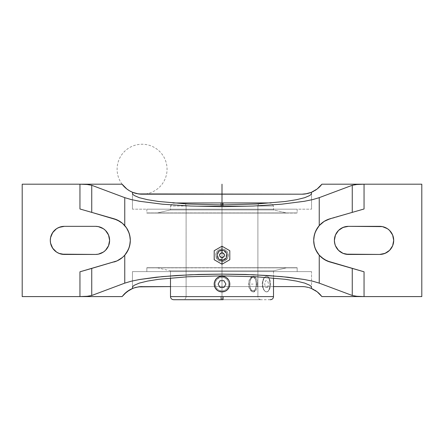 <?xml version="1.0" encoding="UTF-8"?>
<svg xmlns="http://www.w3.org/2000/svg" width="444" height="444" viewBox="0 0 444 444"><rect width="100%" height="100%" fill="white"/><g stroke="black" fill="none" stroke-linecap="round" stroke-linejoin="round"><path stroke-width="0.33" stroke-dasharray="2.22 1.67" d="M222 213.076L297.164 212.92L146.836 213.076L297.164 213.076L156.915 213.076L287.085 213.076L273.51 209.929L170.49 209.929L156.915 213.076L170.49 209.929L273.51 209.929L273.51 206.027L222.733 206.027L222.733 204.912L222.733 206.027L170.49 206.027L170.49 209.929L170.49 206.027L273.51 206.027L170.49 206.027L221.267 206.027L221.312 202.93L221.267 206.027L273.51 206.027L273.51 209.929L170.49 209.929L273.51 209.929L287.085 213.076L146.836 213.076L222 213.076L146.836 213.076L222 213.076L146.836 212.92L146.836 209.174L297.164 209.174L297.164 212.92L146.836 212.92L222 213.076M297.164 267.865L222 267.865L297.164 267.71L222 267.71L297.164 267.71L222 267.71L297.164 267.865L297.164 271.611L146.836 271.611L146.836 267.865L297.164 267.865L146.836 267.71L297.164 267.71L156.915 267.71L170.49 270.857L273.51 270.857L287.085 267.71L156.915 267.71L287.085 267.71L273.51 270.857L170.49 270.857L170.49 278.005L170.49 270.857L273.51 270.857L273.51 278.005L273.51 270.857L170.49 270.857L156.915 267.71L228.377 267.71L146.836 267.71L222 267.71L146.836 267.71L222 267.71L146.836 267.865L146.836 271.611L297.164 271.611L297.164 267.71M222 260.217L222 260.029A4.806 4.806 0 0 1 217.194 255.222A4.806 4.806 0 0 1 222 250.416L222 250.977L222 250.416A4.806 4.806 0 0 1 226.806 255.222A4.806 4.806 0 0 1 222 260.029L222 260.029A4.806 4.806 0 0 1 217.194 255.222A4.806 4.806 0 0 1 222 250.416L222 250.977L222 250.416A4.806 4.806 0 0 1 226.806 255.222A4.806 4.806 0 0 1 222 260.029L222 260.217M222.688 202.93L173.587 202.93L222 202.93L183 202.93L220.823 202.93L220.918 206.027L186.097 206.027L223.082 206.027L223.177 202.93L222 202.93L261 202.93L223.177 202.93L223.082 206.027L186.097 206.027L257.903 206.027L257.903 296.614L222.733 296.614L222.799 299.711L260.994 299.711L221.201 299.711L221.267 296.614L257.903 296.614L186.097 296.614L186.097 206.027L186.097 296.614L257.903 296.614L257.903 206.027L220.918 206.027L220.823 202.93L222 202.93L183.006 202.93L260.994 202.93L222 202.93L222 296.586M173.587 299.711L220.979 299.711L220.918 296.614L170.49 296.614L220.918 296.614L220.979 299.711L173.587 299.711M132.451 209.174L132.451 193.19L132.451 209.174L311.549 209.174L132.451 209.174M311.549 193.19L311.549 209.174L311.549 193.19M132.451 271.611L311.549 271.611L311.549 287.595L311.549 271.611L132.451 271.611L311.122 271.611L132.451 271.611L132.451 287.595L132.451 271.611M273.51 286.596L170.49 286.596L273.51 286.596M224.392 249.456L222 248.979A6.244 6.244 0 0 1 228.244 255.222A6.244 6.244 0 0 1 222 261.466L224.392 260.989L226.418 259.635L227.766 257.614L228.244 255.228L227.772 252.836L226.418 250.81L224.392 249.456L222 248.979L219.608 249.456L217.588 250.805L216.234 252.83L215.756 255.222L216.811 258.691L218.531 260.412L222 261.466L224.392 260.989L227.189 258.691L228.122 256.438L227.766 252.83L226.412 250.805L224.392 249.456L226.418 250.81L227.772 252.836L228.244 255.228L227.766 257.614L225.469 260.417L222 261.466A6.244 6.244 0 0 1 215.756 255.222A6.244 6.244 0 0 1 222 248.979L219.608 249.456L217.582 250.805L216.234 252.83L215.756 255.217L216.805 258.691L218.526 260.412L222 261.466L220.773 261.344L218.526 260.412L216.228 257.609L215.756 255.217L216.234 252.83L217.582 250.805L219.608 249.456L222 248.979L224.392 249.456M216.128 278.954L217.665 277.611L220.463 276.446L219.009 276.889L216.483 278.582L214.791 281.102L214.347 282.573L214.785 281.119A7.803 7.803 0 0 1 214.791 281.113L214.974 280.697M216.944 278.155L217.66 277.611M215.24 280.197L215.507 279.764A7.803 7.803 0 0 1 215.512 279.764L216.478 278.582L219.003 276.889L222 276.296L224.237 276.623M214.291 282.872L214.347 285.625L214.347 282.573L215.507 279.764M214.435 286.025L216.478 289.616L219.003 291.308L217.044 290.126M215.057 287.668L214.197 284.093L214.785 281.119M215.851 288.9L214.641 286.702M225.003 291.303L222 291.902A7.803 7.803 0 0 1 222 291.902L222 290.903L222 291.902A7.803 7.803 0 0 1 221.994 291.902L220.474 291.752A7.803 7.803 0 0 1 220.474 291.752L219.763 291.575M227.056 290.043L228.488 288.439L229.653 285.625L228.21 288.828M227.872 289.244L224.991 291.308L226.335 290.587M228.76 288.001L226.346 290.581L223.537 291.752L222 291.902L223.526 291.752M229.703 285.342L229.653 282.573L229.653 285.625L229.026 287.501M228.943 280.53L227.522 278.582L224.997 276.895L227.517 278.582L229.359 281.496M229.565 282.173L229.653 282.573A7.803 7.803 0 0 1 229.653 282.578L229.209 281.108L229.653 282.573A7.803 7.803 0 0 1 229.653 282.578L229.803 284.105L229.215 287.079M228.161 279.304L229.209 281.108M256.205 285.631L256.066 281.108L255.034 277.617L253.829 276.446L253.097 276.296L250.694 277.611L248.856 281.108L248.446 284.099L248.851 287.09L250.694 290.587L252.297 291.752L253.829 291.752L254.479 291.308L255.483 289.621L256.205 285.631L255.483 289.621L253.829 291.752L252.297 291.752L251.482 291.303L249.961 289.616L248.851 287.09L248.446 284.099L248.856 281.108L250.694 277.611L252.297 276.446L253.829 276.446L254.484 276.895L255.822 279.764L256.249 284.099L257.492 284.099A7.803 3.902 -90 0 0 253.591 276.296A7.803 3.902 -90 0 0 249.689 284.099L248.446 284.099L249.689 284.099A7.803 3.902 -90 0 0 253.591 291.902A7.803 3.902 -90 0 0 257.492 284.099L256.493 284.099A6.804 3.402 90 0 1 253.091 290.903A6.804 3.402 90 0 1 249.689 284.099L250.261 287.879L251.199 289.76L252.425 290.776L254.395 290.387L255.922 287.879L256.493 284.099L256.238 281.496L254.984 278.438L253.091 277.295L251.199 278.438L250.261 280.319L249.689 284.099A6.804 3.402 90 0 1 253.091 277.295A6.804 3.402 90 0 1 256.493 284.099L257.492 284.099A7.803 3.902 -90 0 0 253.591 276.296A7.803 3.902 -90 0 0 249.689 284.099A7.803 3.902 -90 0 0 253.591 291.902A7.803 3.902 -90 0 0 257.492 284.099L256.249 284.099L256.205 285.631M253.591 276.296L253.097 276.296M222 276.296L224.997 276.895L223.537 276.446L220.474 276.446L222 276.296L222 277.295L222 276.296L222.733 276.329M222 290.903A6.804 6.804 0 0 0 228.804 284.099A6.804 6.804 0 0 0 222 277.295L224.603 277.811L226.812 279.287L228.288 281.496L228.804 284.099L228.288 286.702L226.812 288.911L224.603 290.387L222 290.903L219.397 290.387L217.188 288.911L215.712 286.702L215.196 284.099L215.712 281.496L217.188 279.287L219.397 277.811L222 277.295A6.804 6.804 0 0 0 215.196 284.099A6.804 6.804 0 0 0 222 290.903M253.091 291.902L253.591 291.902M228.061 289.016L227.517 289.616M228.954 287.64L228.488 288.434M229.52 282.007L229.803 284.093M225.874 277.322L226.956 278.072M227.039 278.138L228.488 279.759M223.526 276.446L225.713 277.234M215.046 280.558L215.79 279.37M215.939 279.182L216.483 278.582M214.48 286.191L214.197 284.105M216.961 290.06L214.791 287.09M220.474 291.752L218.287 290.964M218.126 290.876L215.512 288.439M222 291.902L221.267 291.869M221.201 299.711L183.006 299.711L222.799 299.711L222.733 296.614L186.097 296.614L221.267 296.614L221.201 299.711L222 299.711L220.979 299.711L260.994 299.711C259.118 299.522 258.086 298.49 257.903 296.614M270.23 299.711L183.006 299.711C184.882 299.522 185.914 298.49 186.097 296.614M266.611 276.296L265.118 276.889L263.853 278.582L263.003 281.113L262.709 284.099L263.003 287.085L263.853 289.616L265.118 291.308L266.611 291.902L268.104 291.308L269.369 289.616L270.213 287.085L270.513 284.099L270.213 281.113L269.369 278.582L268.104 276.889L266.611 276.296A7.803 3.902 90 0 1 270.513 284.099A7.803 3.902 90 0 1 266.611 291.902L268.032 291.308L269.114 289.616L269.996 284.105L269.114 278.582L268.032 276.889L266.611 276.296L265.04 276.889L263.592 278.582L262.565 281.108L262.193 284.093L262.565 287.079L263.592 289.616L265.035 291.308L266.611 291.902A7.803 3.902 90 0 1 262.709 284.099A7.803 3.902 90 0 1 266.611 276.296L265.04 276.889L263.592 278.582L262.565 281.108L262.193 284.093L262.565 287.079L263.592 289.616L265.035 291.308L266.611 291.902L268.032 291.308L269.114 289.616L269.996 284.105L269.114 278.582L268.032 276.889L266.611 276.296M270.413 202.93L222 202.93L222 299.711M186.097 206.027C185.914 204.146 184.882 203.113 183 202.93L220.823 202.93M257.903 206.027C258.086 204.146 259.118 203.113 261 202.93L223.177 202.93M219.009 291.308L217.665 290.587M219.003 276.889L220.463 276.446M273.51 296.614L220.918 296.614L273.51 296.614M224.991 276.889L226.335 277.611M287.085 267.71L228.377 267.71L287.085 267.71M287.085 213.076L228.377 213.076L287.085 213.076M227.844 260.861L225.879 261.993M218.076 261.966L216.128 260.844M216.156 249.584L218.121 248.451M225.924 248.479L227.872 249.6M146.836 209.174L146.836 212.92L297.164 212.92L297.164 209.174L146.836 209.174M214.197 250.716L222 246.209L229.803 250.716L229.803 259.729L222 264.236L214.197 259.729L214.197 250.716M297.164 271.611L146.836 271.611L297.164 271.611M329.959 261.993L364.047 271.8L326.568 260.717M329.959 218.792L364.047 208.985L326.562 220.074M325.73 220.49L323.737 221.667M322.649 222.438L321.023 223.787M320.013 224.769L318.492 226.507M317.982 227.189L316.899 228.827M316 230.469L314.907 233.111M314.685 233.799L314.108 236.086M313.986 236.78L313.692 240.393L313.986 244.006M314.108 244.694L314.685 247.003M314.901 247.663L316 250.305M316.894 251.953L317.976 253.591M318.498 254.284L320.013 256.016M321.023 256.998L322.649 258.347M323.737 259.118L325.73 260.301M114.041 261.993L79.953 271.8L117.438 260.711M114.041 218.792L79.953 208.985L117.438 220.074M138.473 286.857A24.975 24.975 0 0 0 133.755 288.023M124.303 294.028A24.975 24.975 0 0 0 122.1 296.586L22.2 296.586L122.1 296.586M136.341 193.523L142.08 194.189L301.92 194.189L308.425 193.329M305.528 193.928A24.975 24.975 0 0 0 319.697 186.758M321.9 184.199L421.8 184.199L421.8 296.586L421.8 184.199L321.9 184.199M321.839 296.503L421.8 296.586L321.9 296.586A24.975 24.975 0 0 0 319.697 294.028M317.183 291.802A24.975 24.975 0 0 0 311.322 288.434M308.885 287.584A24.975 24.975 0 0 0 305.539 286.863M307.659 287.262L301.92 286.596L142.08 286.596L135.575 287.457M95.565 226.346L64.347 226.346A14.047 14.047 0 0 0 50.3 240.393A14.047 14.047 0 0 0 64.347 254.44L95.565 254.44A14.047 14.047 0 0 0 109.613 240.393A14.047 14.047 0 0 0 95.565 226.346L64.347 226.346L61.605 226.612L56.538 228.71L54.412 230.458L51.365 235.015L50.294 240.393L50.566 243.134L51.365 245.771L54.412 250.327L56.538 252.075L61.605 254.173M348.435 254.44L379.653 254.44A14.047 14.047 0 0 0 393.7 240.393A14.047 14.047 0 0 0 379.653 226.346L348.435 226.346A14.047 14.047 0 0 0 334.388 240.393A14.047 14.047 0 0 0 348.435 254.44L379.653 254.44L382.395 254.173L387.462 252.075L389.588 250.327L392.635 245.771L393.706 240.393L393.434 237.651L392.635 235.015L389.588 230.458L387.462 228.71L382.395 226.612M122.161 184.282L22.2 184.199L22.2 296.586L22.2 184.199L122.1 184.199A24.975 24.975 0 0 0 122.117 184.221M124.303 186.758A24.975 24.975 0 0 0 166.161 175.835A24.975 24.975 0 0 0 135.775 145.049A24.975 24.975 0 0 0 124.303 186.758M126.818 188.983A24.975 24.975 0 0 0 132.678 192.352M135.115 193.201A24.975 24.975 0 0 0 138.461 193.923M118.271 260.295L120.263 259.118M121.351 258.347L122.977 256.998M123.987 256.016L125.508 254.279M126.018 253.596L127.101 251.959M127.994 250.316L129.093 247.674M129.315 246.986L129.892 244.7M130.014 244.006L130.308 240.393L130.014 236.78M129.892 236.091L129.315 233.783M129.099 233.122L128 230.48M127.106 228.832L126.024 227.195M125.502 226.501L123.987 224.769M122.977 223.787L121.351 222.438M120.263 221.667L118.271 220.49M319.852 294.183L319.119 293.462M317.51 292.058L316.55 291.331M314.896 290.232L313.819 289.616M312.032 288.733L311.2 288.384M309.562 287.795L308.303 287.429M301.92 286.596L142.08 286.596M135.17 287.573L134.454 287.79M132.8 288.384L131.968 288.733M130.181 289.616L129.104 290.232M127.45 291.331L126.496 292.058M124.881 293.462L124.148 294.183M124.148 186.602L124.886 187.324M126.49 188.728L127.45 189.455M129.104 190.554L130.181 191.175M131.968 192.052L132.8 192.402M134.438 192.99L135.698 193.356M142.08 194.189L301.92 194.189M308.83 193.212L309.546 192.996M311.2 192.402L312.032 192.052M313.819 191.175L314.896 190.554M316.55 189.455L317.504 188.728M319.114 187.324L319.852 186.602M379.653 226.346L348.435 226.346L345.693 226.612L340.631 228.71L338.5 230.458L335.459 235.015L334.388 240.393L335.459 245.771L338.5 250.327L340.631 252.075M343.062 253.374L345.693 254.173M64.347 254.44L95.565 254.44L98.307 254.173L103.369 252.075L105.5 250.327L108.541 245.771L109.613 240.393L108.541 235.015L105.5 230.458L103.369 228.71M100.938 227.411L98.307 226.612M251.321 284.099L253.091 284.099M267.588 287.479L265.634 287.479L264.657 284.099L265.634 280.719L267.588 280.719L268.559 284.099L267.588 287.479M222 259.463C216.533 259.757 216.533 250.688 222 250.977C227.467 250.688 227.467 259.757 222 259.463M273.51 206.027L271.056 202.997M170.49 206.027L172.944 202.997"/><path stroke-width="0.67" d="M214.197 259.729L222 264.236L222 257.72C225.225 256.055 225.225 254.39 222 252.725L222 246.209L214.197 250.716L214.197 259.729L216.128 260.844L214.197 259.729L214.197 250.716L214.197 259.729M222.733 204.912L222.688 202.93L270.413 202.93L222.688 202.93L222.733 204.912M170.49 296.614C170.674 298.49 171.706 299.522 173.587 299.711L223.021 299.711L223.082 296.614L170.49 296.614L170.49 278.005L170.49 296.614L223.082 296.614L223.021 299.711L173.587 299.711L220.979 299.711M138.461 193.923L132.678 192.352L132.451 193.19L132.678 192.352L136.963 193.656L142.08 194.189L301.92 194.189L307.02 193.662L311.322 192.352L311.549 193.19L311.122 194.339L309.829 195.477L304.734 197.674L296.459 199.706L285.32 201.482L256.271 204.018L222 204.912L187.729 204.018L158.68 201.482L147.541 199.706L139.266 197.674L134.171 195.477L132.878 194.339L132.451 193.19L132.878 194.339L134.171 195.477L139.266 197.674L147.541 199.706L158.68 201.482L187.729 204.018L222 204.912L256.271 204.018L285.32 201.482L296.459 199.706L304.734 197.674L309.829 195.477L311.122 194.339L311.549 193.19L311.322 192.352L305.528 193.928L301.92 194.189L138.461 193.923A24.975 24.975 0 0 0 142.08 194.189M123.965 294.378L122.1 296.586L124.303 294.028L129.642 289.915L133.755 288.023L138.473 286.857L170.49 286.596L140.171 286.669L135.698 287.423L132.678 288.434L132.451 287.595L132.678 288.434L126.834 291.791L122.1 296.586L79.953 296.586L87.179 296.287L91.742 295.493L124.758 283.139L124.758 255.178L122.477 257.442L117.061 260.889L91.742 268.409L91.742 295.493L124.758 283.139L131.147 281.235L139.688 279.487L156.088 277.228L176.007 275.53L198.374 274.47L222 274.109L245.626 274.47L267.993 275.53L287.912 277.228L304.312 279.487L312.854 281.235L319.242 283.139L352.259 295.493L352.259 268.409L364.047 271.8L364.047 296.586L356.821 296.287L352.259 295.493L352.259 268.409L329.959 261.993L324.109 259.357L319.242 255.178L315.756 249.8L314.302 245.588L313.692 240.371L314.308 235.181L315.762 230.969L319.242 225.608L324.109 221.428L329.959 218.792L364.047 208.985L352.259 212.376L352.259 185.292L356.821 184.499L364.047 184.199L364.047 208.985L364.047 184.199L321.9 184.199L317.166 188.994L311.322 192.352L317.166 188.994L319.697 186.758A24.975 24.975 0 0 0 321.9 184.199L364.047 184.199L356.821 184.499L352.259 185.292L319.242 197.647L319.242 225.608L324.109 221.428L329.959 218.792A22.478 22.478 0 0 0 326.934 260.883M301.92 286.596L273.51 286.596L301.92 286.596A24.975 24.975 0 0 1 305.539 286.863L308.325 287.429L305.539 286.863M308.885 287.59L310.251 288.028L308.885 287.59M310.894 288.261L310.251 288.028L310.894 288.261M311.549 287.595L311.322 288.434L311.549 287.595L311.122 286.447L309.829 285.309L304.734 283.111L296.459 281.085L285.32 279.304L256.271 276.767L222 275.874L187.729 276.767L158.68 279.304L147.541 281.085L139.266 283.111L134.171 285.309L132.878 286.447L132.451 287.595L132.878 286.447L134.171 285.309L139.266 283.111L147.541 281.085L158.68 279.304L187.729 276.767L222 275.874L256.271 276.767L285.32 279.304L296.459 281.085L304.734 283.111L309.829 285.309L311.122 286.447L311.549 287.595M273.51 296.614L223.082 296.614L273.51 296.614L273.51 278.005L273.51 296.614C273.326 298.49 272.294 299.522 270.413 299.711L270.23 299.711M217.649 277.622L219.003 276.889L222 276.296A7.803 7.803 0 0 1 229.653 282.567A7.803 7.803 0 0 1 220.479 291.752A7.803 7.803 0 0 1 214.197 284.105L214.413 282.273M226.346 290.581L224.997 291.308L222 291.902A7.803 7.803 0 0 1 214.785 281.119L216.478 278.582L219.02 276.884M219.763 291.575L217.66 290.587L215.512 288.434L214.791 287.09L214.197 284.093A7.803 7.803 0 0 1 215.507 279.77L216.944 278.155M215.44 288.323L215.057 287.668M217.665 290.587L215.851 288.9M224.997 291.308L227.056 290.043M228.943 280.53L229.653 282.573L229.653 285.62L228.494 288.434L227.317 289.815M229.803 284.099L229.587 285.925M224.237 276.623L226.335 277.611L228.161 279.304M214.197 284.116L214.791 281.108A7.803 7.803 0 0 1 229.653 282.567A7.803 7.803 0 0 1 222.006 291.902L218.997 291.303M214.785 281.124L215.512 279.764A7.803 7.803 0 0 1 222 276.296L224.975 276.884M229.209 287.085L227.517 289.616M229.359 281.496L229.52 282.007M226.335 277.611L228.56 279.875M222.733 276.329L223.526 276.446M214.641 286.702L214.48 286.191M221.267 291.869L220.474 291.752M229.209 281.108L229.653 282.578M223.537 291.752L222 291.902A7.803 7.803 0 0 0 229.803 284.099A7.803 7.803 0 0 0 222 276.296A7.803 7.803 0 0 0 214.197 284.099A7.803 7.803 0 0 0 222 291.902M214.791 287.09L214.347 285.62M220.463 276.446L222 276.296M172.944 202.997L221.312 202.93M222 257.72L220.235 256.987L219.503 255.222L219.691 254.268L221.045 252.914L222.955 252.914L224.309 254.268L224.309 256.177L222.955 257.531L222 257.72L222 264.236L229.803 259.729L229.803 250.716L222 246.209L222 252.725C218.775 254.39 218.775 256.055 222 257.72M229.803 250.716L229.803 259.729L229.803 250.716L227.872 249.6L229.803 250.716M229.803 259.729L227.844 260.861L229.803 259.729M225.879 261.993L227.844 260.861M222 264.236L218.076 261.966L222 264.236M216.128 260.844L218.076 261.966M214.197 250.716L216.156 249.584L214.197 250.716M218.121 248.451L216.156 249.584M222 246.209L225.924 248.479L222 246.209M227.872 249.6L225.924 248.479M326.939 260.889L321.523 257.442L319.242 255.178L319.242 283.139L352.259 295.493L356.821 296.287L364.047 296.586L364.047 271.8L326.939 260.889A22.478 22.478 0 0 0 329.959 261.993M311.322 288.434L317.166 291.791L321.9 296.586L421.8 296.586L321.9 296.586L317.166 291.791L311.322 288.434A24.975 24.975 0 0 0 308.885 287.584M129.698 245.599A22.478 22.478 0 0 0 114.041 218.792L81.874 209.54L91.742 212.376L91.742 185.292L87.179 184.499L79.953 184.199L79.953 208.985L81.874 209.54L79.953 208.985L79.953 184.199L87.179 184.499L91.742 185.292L124.758 197.647L91.742 185.292L91.742 212.376L117.061 219.897L122.477 223.343L124.758 225.608L124.758 197.647L131.147 199.55L139.688 201.299L162.387 204.19L190.715 206.038L222 206.676L253.285 206.038L281.613 204.19L304.312 201.299L312.854 199.55L319.242 197.647L312.854 199.55L304.312 201.299L281.613 204.19L253.285 206.038L222 206.676L190.715 206.038L162.387 204.19L139.688 201.299L131.147 199.55L124.758 197.647L124.758 225.608L126.501 227.877L129.038 232.95L130.148 237.723L130.308 240.415L130.142 243.084L129.026 247.863L126.49 252.925L124.758 255.178L124.758 283.139L131.147 281.235L139.688 279.487L162.387 276.595L190.715 274.747L222 274.109L253.285 274.747L281.613 276.595L304.312 279.487L312.854 281.235L319.242 283.139L319.242 255.178L317.499 252.908L314.963 247.835L313.853 243.062L313.692 240.371L313.858 237.701L314.974 232.922L317.51 227.861L319.242 225.608L319.242 197.647L352.259 185.292L352.259 212.376L329.92 218.803M326.562 220.074L325.73 220.49M323.737 221.667L322.649 222.438M321.023 223.787L320.013 224.769M318.492 226.507L317.982 227.189M316.899 228.827L316 230.469M314.907 233.111L314.685 233.799M314.108 236.086L313.919 237.207M313.692 240.376L313.703 240.942M313.919 243.562L314.108 244.694M314.685 247.003L314.901 247.663M316 250.305L316.894 251.953M317.976 253.591L318.198 253.89M318.231 253.935L318.498 254.284M320.013 256.016L321.023 256.998M322.649 258.347L323.737 259.118M325.73 260.301L326.74 260.795M421.8 296.586L421.8 184.199L364.047 184.199L421.8 184.199L421.8 296.586M348.435 254.44L343.062 253.374L338.5 250.327L335.459 245.771L334.659 243.134L334.388 240.393L335.459 235.015L338.5 230.458L343.062 227.411L348.435 226.346L382.395 226.612L387.462 228.71L389.588 230.458L392.635 235.015L393.7 240.393L392.635 245.771L389.588 250.327L385.031 253.374L379.653 254.44L348.435 254.44A14.047 14.047 0 0 1 334.388 240.393A14.047 14.047 0 0 1 348.435 226.346L379.653 226.346A14.047 14.047 0 0 1 393.706 240.393A14.047 14.047 0 0 1 379.653 254.44L345.693 254.173M114.041 218.792L119.891 221.428L122.477 223.343L126.501 227.877L128.244 230.985L129.698 235.198L130.308 240.415L129.692 245.61L128.238 249.817L124.758 255.178L122.477 257.442L117.061 260.889L79.953 271.8L91.742 268.409L91.742 295.493L87.179 296.287L79.953 296.586L79.953 271.8L79.953 296.586L22.2 296.586L122.1 296.586M114.041 261.993L114.047 261.993A22.478 22.478 0 0 0 129.692 245.621M142.08 286.596A24.975 24.975 0 0 0 138.473 286.857M133.755 288.023A24.975 24.975 0 0 0 124.303 294.028M301.92 194.189A24.975 24.975 0 0 0 305.528 193.928M319.697 294.028A24.975 24.975 0 0 0 317.183 291.802M64.347 254.44A14.047 14.047 0 0 1 50.294 240.393A14.047 14.047 0 0 1 64.347 226.346L95.565 226.346A14.047 14.047 0 0 1 109.613 240.393A14.047 14.047 0 0 1 95.565 254.44L64.347 254.44L58.969 253.374L56.538 252.075L52.664 248.196L50.566 243.134L50.3 240.393L50.566 237.651L52.664 232.589L56.538 228.71L58.969 227.411L64.347 226.346L95.565 226.346L98.307 226.612L103.369 228.71L105.5 230.458L108.541 235.015L109.613 240.393L108.541 245.771L105.5 250.327L103.369 252.075L98.307 254.173L95.565 254.44L61.605 254.173M122.117 184.221A24.975 24.975 0 0 0 126.818 188.983M132.678 192.352L129.642 190.87L132.678 192.352A24.975 24.975 0 0 0 135.115 193.201M124.303 186.758L122.1 184.199L126.834 188.994L124.303 186.758M129.642 190.87L126.834 188.994L129.642 190.87M122.1 184.199L79.953 184.199L122.1 184.199L123.965 186.408M319.697 186.758L320.035 186.408M117.26 260.795L118.271 260.295M120.263 259.118L121.351 258.347M122.977 256.998L123.987 256.016M125.508 254.279L125.785 253.913M125.802 253.89L126.018 253.596M127.101 251.959L127.994 250.316M129.093 247.674L129.315 246.986M129.892 244.7L130.081 243.578M130.308 240.409L130.297 239.843M130.081 237.224L129.892 236.091M129.315 233.783L129.099 233.122M128 230.48L127.106 228.832M126.024 227.195L125.802 226.895M125.769 226.851L125.502 226.501M123.987 224.769L122.977 223.787M121.351 222.438L120.263 221.667M118.271 220.49L117.438 220.074M79.953 184.199L22.2 184.199L22.2 296.586L22.2 184.199L79.953 184.199M321.9 296.586L320.035 294.378M319.119 293.462L317.51 292.058M316.55 291.331L315.645 290.709M315.595 290.676L314.896 290.232M313.819 289.616L312.032 288.733M310.822 288.239L310.284 288.039M310.212 288.012L309.562 287.795M308.303 287.429L307.526 287.235M135.575 287.457L135.17 287.573M134.454 287.79L133.794 288.012M133.716 288.039L133.178 288.239M131.968 288.733L130.181 289.616M129.104 290.232L128.405 290.676M128.355 290.709L127.45 291.331M126.496 292.058L124.881 293.462M124.886 187.324L126.49 188.728M127.45 189.455L128.355 190.076M128.405 190.11L129.104 190.554M130.181 191.175L131.968 192.052M133.178 192.546L133.716 192.746M133.788 192.774L134.438 192.99M135.698 193.356L136.475 193.551M308.425 193.329L308.83 193.212M309.546 192.996L310.206 192.774M310.284 192.746L310.822 192.546M312.032 192.052L313.819 191.175M314.896 190.554L315.595 190.11M315.645 190.076L316.55 189.455M317.504 188.728L319.114 187.324M340.631 252.075L343.062 253.374M382.395 226.612L379.653 226.346M103.369 228.71L100.938 227.411M98.307 226.612L95.565 226.346M222 184.199L222 202.93M220.046 287.479L223.954 287.479L225.902 284.099L223.954 280.719L220.046 280.719L218.098 284.099L220.046 287.479M222 250.227C228.438 249.894 228.438 260.55 222 260.217C215.562 260.55 215.562 249.894 222 250.227M271.056 202.997L270.413 202.93"/></g></svg>
